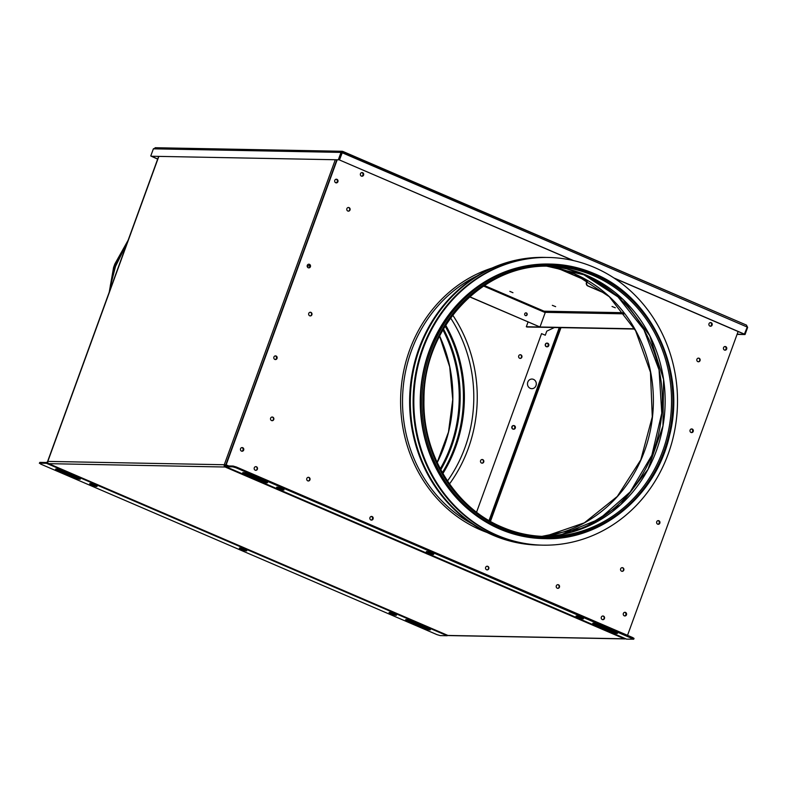 <?xml version="1.0" encoding="UTF-8"?>
<svg xmlns="http://www.w3.org/2000/svg" width="787" height="787" viewBox="0 0 787 787"><rect width="100%" height="100%" fill="white"/><g stroke="black" fill="none" stroke-linecap="round" stroke-linejoin="round"><path stroke-width="1.18" d="M634.666 329.045L526.926 326.998L526.326 326.743L528.047 322.011M634.529 328.789L526.326 326.743M724.886 350.166A1.84 1.682 91.1 0 0 724.955 346.516A1.84 1.682 -88.9 0 1 724.886 350.166M724.817 346.536A1.84 1.682 -88.9 0 1 724.748 350.146M691.439 432.594A1.84 1.682 91.1 0 0 691.517 428.945A1.84 1.682 -88.9 0 1 691.439 432.594M691.37 428.964A1.84 1.682 -88.9 0 1 691.301 432.565M658.07 524.27A1.84 1.682 91.1 0 0 658.139 520.62A1.84 1.682 -88.9 0 1 658.07 524.27M658.001 520.64A1.84 1.682 -88.9 0 1 657.932 524.25M624.701 615.955A1.84 1.682 91.1 0 0 624.77 612.306A1.84 1.682 -88.9 0 1 624.701 615.955M624.632 612.325A1.84 1.682 -88.9 0 1 624.563 615.936M241.904 451.226A1.84 1.682 91.1 0 0 241.973 447.577A1.84 1.682 91.1 0 1 241.904 451.226M241.835 447.596A1.84 1.682 -88.9 0 1 241.766 451.197M275.273 359.541A1.84 1.682 91.1 0 0 275.342 355.891A1.84 1.682 91.1 0 1 275.273 359.541M275.204 355.911A1.84 1.682 -88.9 0 1 275.135 359.521M308.642 267.865A1.84 1.682 91.1 0 0 308.711 264.206A1.84 1.682 91.1 0 1 308.642 267.865M308.573 264.225A1.84 1.682 -88.9 0 1 308.504 267.836M336.128 182.869A1.84 1.682 91.1 0 0 336.197 179.22A1.84 1.682 91.1 0 1 336.128 182.869M336.059 179.239A1.84 1.682 -88.9 0 1 335.99 182.85M624.858 638.414L624.357 638.798A1.751 1.604 91.1 0 0 624.917 638.916L448.472 635.571A1.751 1.604 -88.9 0 1 447.911 635.443L447.705 635.355M48.558 463.582L48.725 463.661A1.751 1.604 -88.9 0 1 47.83 461.398L158.846 156.387M226.518 465.235L224.275 464.743A1.751 1.604 91.1 0 0 225.171 467.016L225.8 466.691A2.007 0.757 -66.7 0 0 225.928 466.721L626.609 639.142L633.732 639.211L236.11 467.832L232.824 466.848L225.928 466.721M225.613 466.455L225.407 466.366A1.053 0.964 91.1 0 1 224.866 464.999L224.944 464.802M490.468 521.368L560.983 327.638M624.917 638.916A1.751 1.604 91.1 0 0 625.626 638.749M224.866 464.999L224.275 464.743L335.292 159.741M225.407 466.366L225.171 467.016L48.725 463.661L447.911 635.443L624.357 638.798L225.171 467.016M335.38 182.564L336.61 182.584M361.804 176.229A1.84 1.682 91.1 0 0 361.872 172.579A1.84 1.682 91.1 0 1 361.804 176.229M361.735 172.599A1.84 1.682 -88.9 0 1 361.666 176.199M371.316 520.089A1.84 1.682 91.1 0 0 371.385 516.439A1.84 1.682 91.1 0 1 371.316 520.089M371.248 516.459A1.84 1.682 -88.9 0 1 371.179 520.069M545.627 344.293A1.84 1.682 91.1 0 0 547.152 346.801A1.84 1.682 91.1 0 0 548.746 345.641A1.84 1.682 91.1 0 0 547.221 343.132A1.84 1.682 91.1 0 0 545.627 344.293M547.152 346.801L546.867 346.801A1.84 1.682 -88.9 0 1 545.342 344.293A1.84 1.682 91.1 0 0 546.867 346.801A1.84 1.682 91.1 0 0 548.47 345.631A1.84 1.682 91.1 0 0 546.945 343.122A1.84 1.682 91.1 0 0 545.342 344.293A1.84 1.682 -88.9 0 1 546.945 343.122L547.221 343.132M512.18 426.721A1.84 1.682 91.1 0 0 513.704 429.23A1.84 1.682 91.1 0 0 515.308 428.069A1.84 1.682 91.1 0 0 513.773 425.56A1.84 1.682 91.1 0 0 512.18 426.721M513.704 429.23L513.429 429.22A1.84 1.682 -88.9 0 1 511.894 426.711A1.84 1.682 91.1 0 0 513.429 429.22A1.84 1.682 91.1 0 0 515.023 428.059A1.84 1.682 91.1 0 0 513.498 425.551A1.84 1.682 91.1 0 0 511.894 426.711A1.84 1.682 -88.9 0 1 513.498 425.551L513.773 425.56M535.986 385.63A4.811 4.407 91.1 0 0 533.517 379.383A4.811 4.407 91.1 0 0 527.792 382.098A4.811 4.407 91.1 0 0 530.261 388.335A4.811 4.407 91.1 0 0 535.986 385.63M554.442 327.52L546.758 331.16L545.283 335.223L541.554 333.629L476.568 512.18M489.032 520.541L559.252 327.608M710.346 326.221A1.84 1.682 91.1 0 0 710.415 322.562A1.84 1.682 -88.9 0 1 710.346 326.221M710.277 322.581A1.84 1.682 -88.9 0 1 710.208 326.192M612.03 306.477L615.316 307.776L612.03 306.477M552.336 305.346L555.632 306.645L552.336 305.346M342.079 152.816L339.227 159.869L573.585 260.605M737.163 334.141L745.043 334.534L747.65 327.382L746.401 325.1L747.257 327.067L744.364 334.219L614.362 278.273M573.005 260.477L339.227 159.869M744.65 334.229L613.86 277.939M341.784 151.379L746.578 325.149L342.778 151.389L339.502 159.879M151.36 156.249L339.01 159.81L151.36 156.249M340.928 152.629L342.532 152.058L341.617 152.648L339.01 159.81M155.806 147.848L153.376 148.832L150.77 155.983M155.167 147.72L342.266 151.281L341.017 152.393L338.41 159.554M151.458 156.249L157.695 159.004M151.438 156.308L157.666 159.102M558.967 330.756L559.842 330.776M558.878 331.002L559.754 331.022M737.075 334.386L745.043 334.534M512.947 292.715L509.819 291.367L512.947 292.715M556.596 267.806L587.033 280.91L586.787 282.543A2.627 2.4 91.1 0 0 588.135 285.947L587.781 285.937A2.627 2.4 -88.9 0 1 586.443 282.533M557.422 268.023L587.033 280.91M606.01 293.777L587.781 285.937M587.377 280.91L586.787 282.543M605.675 293.492L588.135 285.947M254.28 467.812A1.84 1.682 91.1 0 0 255.805 470.321A1.84 1.682 91.1 0 0 257.408 469.16A1.84 1.682 91.1 0 0 255.873 466.652A1.84 1.682 91.1 0 0 254.28 467.812M255.627 470.311A1.84 1.682 91.1 0 0 255.696 466.652M693.219 431.443A1.84 1.682 -88.9 0 1 691.616 432.604A1.84 1.682 -88.9 0 1 690.091 430.096A1.84 1.682 -88.9 0 1 691.684 428.935A1.84 1.682 -88.9 0 1 693.219 431.443M626.482 614.804A1.84 1.682 -88.9 0 1 624.878 615.965A1.84 1.682 -88.9 0 1 623.353 613.457A1.84 1.682 -88.9 0 1 624.947 612.296A1.84 1.682 -88.9 0 1 626.482 614.804M559.439 587.181A1.84 1.682 -88.9 0 1 557.835 588.342A1.84 1.682 -88.9 0 1 556.311 585.833A1.84 1.682 -88.9 0 1 557.914 584.672A1.84 1.682 -88.9 0 1 559.439 587.181M557.668 588.332A1.84 1.682 91.1 0 0 557.737 584.682M307.284 265.367A1.84 1.682 91.1 0 0 308.819 267.875A1.84 1.682 91.1 0 0 310.412 266.714A1.84 1.682 91.1 0 0 308.888 264.206A1.84 1.682 91.1 0 0 307.284 265.367M582.154 617.854A3.935 0.551 20 0 1 578.425 616.575A3.935 0.551 20 0 1 577.56 616.182M578.13 617.392A3.935 0.551 20 0 1 576.015 616.073A3.935 0.551 20 0 1 581.288 617.451A3.935 0.551 20 0 1 583.403 618.769A3.935 0.551 20 0 1 578.13 617.392M282.759 489.012A3.935 0.551 20 0 1 279.041 487.743A3.935 0.551 20 0 1 278.175 487.34M278.746 488.56A3.935 0.551 20 0 1 276.621 487.242A3.935 0.551 20 0 1 281.894 488.619A3.935 0.551 20 0 1 284.018 489.927A3.935 0.551 20 0 1 278.746 488.56M432.457 553.428A3.935 0.551 20 0 1 428.738 552.159A3.935 0.551 20 0 1 427.872 551.766M428.443 552.976A3.935 0.551 20 0 1 426.318 551.657A3.935 0.551 20 0 1 431.591 553.035A3.935 0.551 20 0 1 433.716 554.353A3.935 0.551 20 0 1 428.443 552.976M605.321 629.088L594.893 624.603A3.935 0.551 20 0 1 592.768 623.284A3.935 0.551 20 0 1 598.041 624.662L608.469 629.147A6.562 0.915 20 0 1 613.988 631.095A6.562 0.915 20 0 1 617.529 633.289A6.562 0.915 20 0 1 608.735 630.997A6.562 0.915 20 0 1 605.321 629.088L605.616 628.282L595.188 623.786A3.935 0.551 20 0 1 594.323 623.393M616.949 632.62A6.562 0.915 20 0 1 609.03 630.18A6.562 0.915 20 0 1 605.616 628.282M255.283 478.457L244.855 473.971A3.935 0.551 20 0 1 242.73 472.662A3.935 0.551 20 0 1 248.013 474.03L258.431 478.516A6.562 0.915 20 0 1 263.95 480.464A6.562 0.915 20 0 1 267.491 482.657A6.562 0.915 20 0 1 258.707 480.365A6.562 0.915 20 0 1 255.283 478.457L255.578 477.65L245.15 473.164A3.935 0.551 20 0 1 244.285 472.761M266.911 481.988A6.562 0.915 20 0 1 259.002 479.549A6.562 0.915 20 0 1 255.578 477.65M487.045 532.474A138.62 127.032 -88.9 0 1 409.594 350.176A138.62 127.032 -88.9 0 1 492.062 268.023M270.62 418.182A1.84 1.682 91.1 0 0 272.145 420.691A1.84 1.682 91.1 0 0 273.748 419.53A1.84 1.682 91.1 0 0 272.213 417.021A1.84 1.682 91.1 0 0 270.62 418.182M272.036 417.031A1.84 1.682 -88.9 0 1 271.968 420.681M306.822 478.466A1.84 1.682 91.1 0 0 308.347 480.975A1.84 1.682 91.1 0 0 309.95 479.814A1.84 1.682 91.1 0 0 308.415 477.306A1.84 1.682 91.1 0 0 306.822 478.466M308.238 477.315A1.84 1.682 -88.9 0 1 308.17 480.965M308.75 313.413A1.84 1.682 91.1 0 0 310.275 315.921A1.84 1.682 91.1 0 0 311.878 314.761A1.84 1.682 91.1 0 0 310.353 312.252A1.84 1.682 91.1 0 0 308.75 313.413M310.176 312.262A1.84 1.682 -88.9 0 1 310.108 315.912M360.456 173.73A1.84 1.682 91.1 0 0 361.981 176.239A1.84 1.682 91.1 0 0 363.584 175.078A1.84 1.682 91.1 0 0 362.05 172.569A1.84 1.682 91.1 0 0 360.456 173.73M240.547 448.728A1.84 1.682 91.1 0 0 242.081 451.236A1.84 1.682 91.1 0 0 243.675 450.075A1.84 1.682 91.1 0 0 242.15 447.567A1.84 1.682 91.1 0 0 240.547 448.728M273.915 357.042A1.84 1.682 91.1 0 0 275.45 359.561A1.84 1.682 91.1 0 0 277.044 358.39A1.84 1.682 91.1 0 0 275.519 355.881A1.84 1.682 91.1 0 0 273.915 357.042M346.88 208.644A1.84 1.682 91.1 0 0 348.415 211.152A1.84 1.682 91.1 0 0 350.008 209.991A1.84 1.682 91.1 0 0 348.484 207.483A1.84 1.682 91.1 0 0 346.88 208.644M348.238 211.142A1.84 1.682 91.1 0 0 348.307 207.493M623.776 570.162A1.84 1.682 -88.9 0 1 622.183 571.323A1.84 1.682 -88.9 0 1 620.648 568.814A1.84 1.682 -88.9 0 1 622.251 567.653A1.84 1.682 -88.9 0 1 623.776 570.162M622.005 571.313A1.84 1.682 91.1 0 0 622.074 567.653M712.127 325.07A1.84 1.682 -88.9 0 1 710.523 326.231A1.84 1.682 -88.9 0 1 708.998 323.723A1.84 1.682 -88.9 0 1 710.592 322.562A1.84 1.682 -88.9 0 1 712.127 325.07M659.85 523.129A1.84 1.682 -88.9 0 1 658.247 524.29A1.84 1.682 -88.9 0 1 656.722 521.781A1.84 1.682 -88.9 0 1 658.316 520.62A1.84 1.682 -88.9 0 1 659.85 523.129M700.046 360.623A1.84 1.682 -88.9 0 1 698.443 361.784A1.84 1.682 -88.9 0 1 696.918 359.275A1.84 1.682 -88.9 0 1 698.512 358.115A1.84 1.682 -88.9 0 1 700.046 360.623M698.335 358.124A1.84 1.682 -88.9 0 1 698.266 361.774M601.327 617.165A1.84 1.682 91.1 0 0 602.862 619.674A1.84 1.682 91.1 0 0 604.455 618.503A1.84 1.682 91.1 0 0 602.931 615.995A1.84 1.682 91.1 0 0 601.327 617.165M602.685 619.654A1.84 1.682 91.1 0 0 602.753 616.005M232.824 466.848L233.119 466.042L236.405 467.016L236.11 467.832M632.315 638.336L632.61 637.519L634.027 638.395L633.732 639.211M632.61 637.519L236.405 467.016M233.119 466.042L226.223 465.904L225.81 464.832A2.007 0.757 -66.7 0 0 225.82 466.701L626.491 639.123A2.007 0.757 113.3 0 1 626.393 639.054M336.846 159.771L225.81 464.832M486.996 569.877A1.84 1.682 91.1 0 0 487.064 566.217M373.087 518.938A1.84 1.682 91.1 0 0 372.143 516.557A1.84 1.682 91.1 0 0 369.959 517.6A1.84 1.682 91.1 0 0 370.903 519.981A1.84 1.682 91.1 0 0 373.087 518.938M337.908 181.718A1.84 1.682 91.1 0 0 336.964 179.338A1.84 1.682 91.1 0 0 334.78 180.38A1.84 1.682 91.1 0 0 335.715 182.761A1.84 1.682 91.1 0 0 337.908 181.718M337.19 159.771L226.154 464.842L228.742 465.953M627.534 635.335L738.108 331.524M723.538 347.677A1.84 1.682 -88.9 0 1 725.722 346.634A1.84 1.682 -88.9 0 1 726.667 349.015A1.84 1.682 -88.9 0 1 724.473 350.058A1.84 1.682 -88.9 0 1 723.538 347.677M488.776 568.726A1.84 1.682 91.1 0 0 487.832 566.345A1.84 1.682 91.1 0 0 485.648 567.378A1.84 1.682 91.1 0 0 486.592 569.758A1.84 1.682 91.1 0 0 488.776 568.726M540.836 545.116A143.873 131.842 -88.9 0 1 539.429 545.096A143.873 131.842 -88.9 0 1 493.439 535.111A143.873 131.842 -88.9 0 1 412.939 373.186A143.873 131.842 -88.9 0 1 544.899 257.398A143.873 131.842 -88.9 0 1 546.296 257.438M539.429 545.096L538.731 545.086A143.873 131.842 -88.9 0 1 492.741 535.091A143.873 131.842 -88.9 0 1 412.24 373.176A143.873 131.842 -88.9 0 1 544.191 257.388L544.899 257.398M594.382 267.452A143.873 131.842 -88.9 0 1 674.892 429.377A143.873 131.842 -88.9 0 1 542.932 545.165A143.873 131.842 -88.9 0 1 496.941 535.18A143.873 131.842 -88.9 0 1 416.441 373.254A143.873 131.842 -88.9 0 1 548.391 257.467A143.873 131.842 -88.9 0 1 594.382 267.452M542.932 545.165L542.233 545.145A143.873 131.842 -88.9 0 1 496.243 535.16A143.873 131.842 -88.9 0 1 415.743 373.245A143.873 131.842 -88.9 0 1 547.693 257.457L548.391 257.467M472.003 512.367A136.879 125.428 -88.9 0 1 476.273 287.55M545.086 538.642C601.78 540.787 656.161 495.731 669.53 435.624C686.372 370.874 652.069 296.965 594.254 273.61C580.137 267.56 565.489 264.383 550.3 264.068A137.312 125.831 -88.9 0 0 424.36 374.573A137.312 125.831 -88.9 0 0 501.191 529.11A137.312 125.831 -88.9 0 0 545.086 538.642L543.758 538.613A137.312 125.831 -88.9 0 1 499.863 529.09A137.312 125.831 -88.9 0 1 423.032 374.553A137.312 125.831 -88.9 0 1 548.972 264.038L550.3 264.068A137.312 125.831 -88.9 0 1 594.195 273.601M513.458 425.58A1.84 1.682 -88.9 0 1 513.39 429.19M513.636 425.56A1.84 1.682 -88.9 0 1 513.567 429.22M95.817 485.461A3.935 0.551 20 0 1 92.099 484.192A3.935 0.551 20 0 1 91.233 483.798M94.952 485.067A3.935 0.551 20 0 1 97.076 486.386A3.935 0.551 20 0 1 91.804 485.008A3.935 0.551 20 0 1 89.679 483.69A3.935 0.551 20 0 1 94.952 485.067M395.202 614.303A3.935 0.551 20 0 1 391.483 613.034A3.935 0.551 20 0 1 390.618 612.63M394.336 613.899A3.935 0.551 20 0 1 396.461 615.218A3.935 0.551 20 0 1 391.188 613.84A3.935 0.551 20 0 1 389.063 612.522A3.935 0.551 20 0 1 394.336 613.899M245.514 549.887A3.935 0.551 20 0 1 241.786 548.608A3.935 0.551 20 0 1 240.92 548.214M244.649 549.483A3.935 0.551 20 0 1 246.764 550.802A3.935 0.551 20 0 1 241.491 549.424A3.935 0.551 20 0 1 239.376 548.106A3.935 0.551 20 0 1 244.649 549.483M64.613 473.312A6.562 0.915 20 0 1 59.094 471.364A6.562 0.915 20 0 1 55.562 469.17A6.562 0.915 20 0 1 64.347 471.462A6.562 0.915 20 0 1 67.771 473.371L78.198 477.857A3.935 0.551 20 0 1 80.313 479.175A3.935 0.551 20 0 1 75.04 477.798L64.613 473.312L64.908 472.495A6.562 0.915 20 0 1 59.389 470.547A6.562 0.915 20 0 1 56.438 469.032M414.651 623.934A6.562 0.915 20 0 1 409.132 621.996A6.562 0.915 20 0 1 405.59 619.802A6.562 0.915 20 0 1 414.385 622.094A6.562 0.915 20 0 1 417.799 624.002L428.226 628.488A3.935 0.551 20 0 1 430.351 629.797A3.935 0.551 20 0 1 425.078 628.429L414.651 623.934L414.946 623.127A6.562 0.915 20 0 1 409.427 621.179A6.562 0.915 20 0 1 406.466 619.664M482.018 459.51A1.84 1.682 -88.9 0 1 481.939 463.159M480.591 460.661A1.84 1.682 91.1 0 0 482.116 463.169A1.84 1.682 91.1 0 0 483.72 462.008A1.84 1.682 91.1 0 0 482.185 459.5A1.84 1.682 91.1 0 0 480.591 460.661M546.906 343.162A1.84 1.682 -88.9 0 1 546.837 346.762M547.083 343.132A1.84 1.682 -88.9 0 1 547.014 346.792M520.148 354.74A1.84 1.682 -88.9 0 1 520.079 358.39M521.85 357.239A1.84 1.682 -88.9 0 1 520.256 358.4A1.84 1.682 -88.9 0 1 518.722 355.891A1.84 1.682 -88.9 0 1 520.325 354.73A1.84 1.682 -88.9 0 1 521.85 357.239M560.108 327.628L489.74 520.955M447.754 635.394A2.007 0.757 113.3 0 1 447.154 635.739L46.482 463.317A2.007 0.757 -66.7 0 0 47.722 462.028M46.482 463.317L39.586 463.179L40.767 464.123L436.972 634.627L440.258 635.611L447.154 635.739M158.649 156.387L47.614 461.448L46.777 462.5L39.881 462.372L39.586 463.179M39.35 463.248L39.881 462.372M429.092 628.882A3.935 0.551 20 0 1 425.373 627.613L414.946 623.127M79.054 478.25A3.935 0.551 20 0 1 75.336 476.981L64.908 472.495M544.87 311.534L484.369 285.504L544.87 311.534L544.919 312.459M469.691 296.748L539.98 326.998L469.583 296.847M525.716 315.646A1.397 1.279 91.1 0 0 525.775 312.872M526.395 312.96A1.397 1.279 91.1 0 0 524.732 313.757A1.397 1.279 91.1 0 0 525.45 315.567A1.397 1.279 91.1 0 0 527.113 314.78A1.397 1.279 91.1 0 0 526.395 312.96M539.98 326.998L545.224 312.596L483.533 286.045M440.641 469.514A135.649 124.307 91.1 0 0 443.307 329.182M440.779 469.78A135.895 124.523 91.1 0 0 443.455 328.927M442.747 473.312A136.417 125.005 91.1 0 0 445.55 325.464M442.884 473.567A136.653 125.231 91.1 0 0 445.708 325.208M309.812 265.406A139.279 127.632 91.1 0 0 307.196 266.39M449.505 483.936A139.279 127.632 91.1 0 0 452.712 315.105M309.793 265.347A139.279 127.632 91.1 0 0 307.186 266.321M110.15 287.147L115.522 266.399L127.209 242.612M128.114 240.271L114.843 263.989L113.574 267.472L114.184 267.383L115.374 264.098L114.843 263.989M114.607 266.104L115.394 266.773M127.819 241.088L115.374 264.098M127.327 242.435L115.404 264.019M109.944 290.187L114.184 267.383M109.55 291.279L114.154 267.452M109.245 292.105L113.574 267.472M110.318 285.661L110.633 284.028M544.948 312.341L624.74 313.856M224.275 464.743L47.83 461.398M342.109 152.717L747.257 327.067M153.376 148.832L341.017 152.393M747.148 327.372L747.65 327.382M244.855 473.971L245.15 473.164M594.893 624.603L595.188 623.786M615.365 632.335L595.051 623.589M580.885 617.49L578.297 616.378M431.187 553.074L428.6 551.962M281.49 488.658L278.903 487.537M265.337 481.703L245.023 472.957M594.264 274.584A136.259 124.867 -88.9 0 1 664.149 451.295A136.259 124.867 -88.9 0 1 501.968 528.146A136.259 124.867 -88.9 0 1 432.083 351.425A136.259 124.867 -88.9 0 1 594.264 274.584M545.125 536.459C530.231 536.154 515.849 533.025 501.998 527.093C455.024 507.674 422.403 454.325 423.977 399.403C423.445 326.998 484.094 263.114 550.261 266.252A135.128 123.825 -88.9 0 1 593.457 275.627A135.128 123.825 -88.9 0 1 669.068 427.705A135.128 123.825 -88.9 0 1 545.125 536.459A135.128 123.825 -88.9 0 1 501.939 527.074M594.234 274.663A136.181 124.789 -88.9 0 1 664.071 451.266A136.181 124.789 -88.9 0 1 501.998 528.057A136.181 124.789 -88.9 0 1 432.161 351.464A136.181 124.789 -88.9 0 1 594.234 274.663M547.073 266.232A135.128 123.825 -88.9 0 1 587.082 275.509A135.128 123.825 -88.9 0 1 662.998 425.875A135.128 123.825 -88.9 0 1 541.948 536.35L583.738 528.018L620.54 504.772L648.026 469.327L662.959 425.875L663.569 379.511L649.777 335.715L623.235 299.631L587.053 275.499L547.073 266.232M567.014 268.957A135.895 124.523 -88.9 0 1 583.836 274.732A135.895 124.523 -88.9 0 1 661.828 413.155A135.895 124.523 -88.9 0 1 561.977 534.383M550.566 266.459A136.653 125.231 -88.9 0 1 574.441 273.837A136.653 125.231 -88.9 0 1 652.492 416.894A136.653 125.231 -88.9 0 1 545.44 536.262M472.367 524.014A137.095 125.625 -88.9 0 1 402.55 398.596A137.095 125.625 -88.9 0 1 477.079 275.922M425.078 628.429L425.373 627.613M75.04 477.798L75.336 476.981M440.267 468.806A135.128 123.825 91.1 0 0 442.904 329.871M437.198 462.579A135.128 123.825 91.1 0 0 439.608 335.97M442.363 472.653A135.895 124.523 91.1 0 0 445.147 326.113M447.498 481.005A136.653 125.231 91.1 0 0 450.587 317.958M623.855 312.705L544.063 311.19M447.803 635.414L48.646 463.651M342.256 151.98L341.184 151.96M566.945 268.947L583.806 274.722L617.962 296.896L643.933 329.714L659.053 369.851L661.778 413.185L651.843 455.289L630.249 491.865L599.212 519.154L561.898 534.403M545.391 536.272L584.338 522.843L617.323 496.43L640.815 459.805L652.275 416.884L650.465 372.261L635.591 330.717L609.256 296.689L574.294 273.807L550.516 266.449M437.159 462.5L448.482 432.053L452.751 399.55L449.711 366.909L439.559 336.049"/></g></svg>
